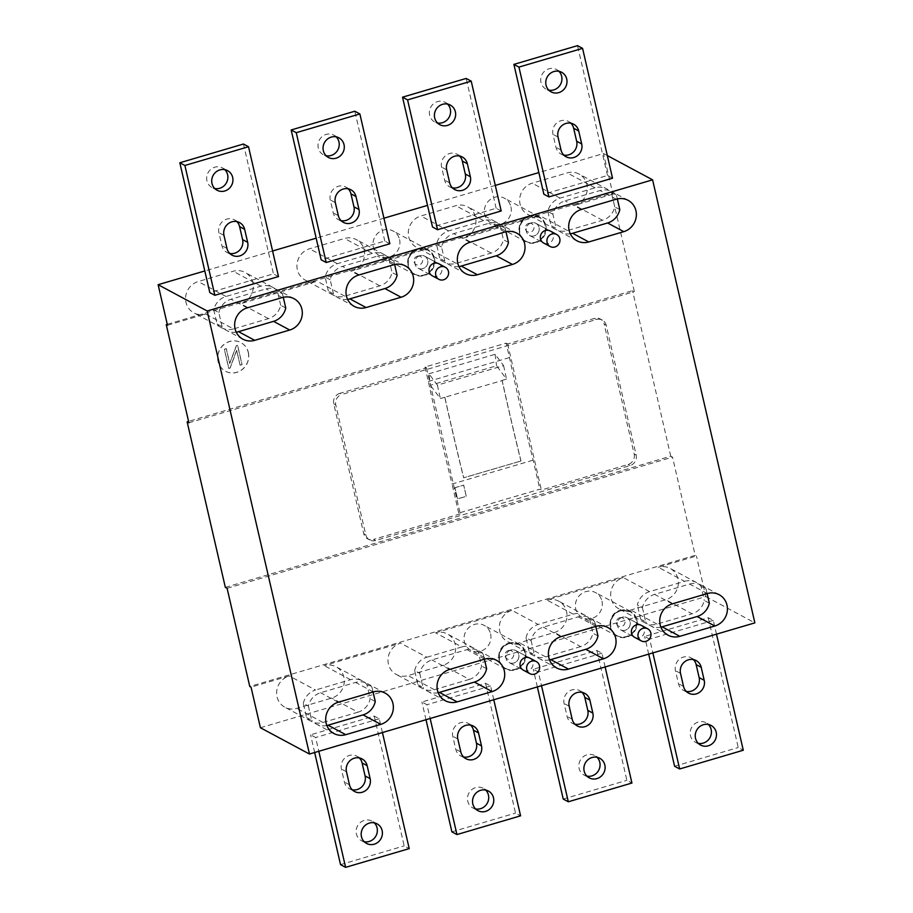<?xml version="1.0" encoding="UTF-8"?>
<svg xmlns="http://www.w3.org/2000/svg" width="913" height="913" viewBox="0 0 913 913"><rect width="100%" height="100%" fill="white"/><g stroke="black" fill="none" stroke-linecap="round" stroke-linejoin="round"><path stroke-width="0.68" stroke-dasharray="4.57 3.42" d="M510.892 650.033A6.848 6.448 118.2 0 0 509.157 662.553A6.848 6.448 118.2 0 0 518.858 657.155A6.848 6.448 118.2 0 0 510.892 650.033M509.397 643.539A13.684 12.896 118.2 0 0 499.445 655.26A13.684 12.896 118.2 0 0 505.928 668.59A13.684 12.896 118.2 0 0 515.389 669.503A13.684 12.896 118.2 0 0 525.329 657.782A13.684 12.896 118.2 0 0 518.858 644.464A13.684 12.896 118.2 0 0 509.397 643.539M419.843 255.686A6.848 6.448 118.2 0 0 418.108 268.205A6.848 6.448 118.2 0 0 427.82 262.807A6.848 6.448 118.2 0 0 419.843 255.686M418.348 249.192A13.684 12.896 118.2 0 0 408.408 260.913A13.684 12.896 118.2 0 0 414.879 274.231A13.684 12.896 118.2 0 0 424.34 275.155A13.684 12.896 118.2 0 0 434.291 263.435A13.684 12.896 118.2 0 0 427.809 250.105A13.684 12.896 118.2 0 0 418.348 249.192M531.195 222.886A6.848 6.448 118.2 0 0 529.46 235.417A6.848 6.448 118.2 0 0 539.172 230.008A6.848 6.448 118.2 0 0 531.195 222.886M529.7 216.404A13.684 12.896 118.2 0 0 519.759 228.124A13.684 12.896 118.2 0 0 526.23 241.443A13.684 12.896 118.2 0 0 535.691 242.367A13.684 12.896 118.2 0 0 545.643 230.635A13.684 12.896 118.2 0 0 539.161 217.317A13.684 12.896 118.2 0 0 529.7 216.404M622.244 617.245A6.848 6.448 118.2 0 0 620.509 629.765A6.848 6.448 118.2 0 0 630.21 624.366A6.848 6.448 118.2 0 0 622.244 617.245M620.749 610.751A13.684 12.896 118.2 0 0 610.797 622.472A13.684 12.896 118.2 0 0 617.279 635.79A13.684 12.896 118.2 0 0 626.74 636.715A13.684 12.896 118.2 0 0 636.681 624.994A13.684 12.896 118.2 0 0 630.21 611.676A13.684 12.896 118.2 0 0 620.749 610.751M634.158 454.023A8.548 8.057 118.2 0 1 628.076 464.477L541.386 490.007L539.868 489.197L458.737 513.083L460.255 513.893L373.554 539.423L375.585 540.519L630.096 465.562A8.548 8.057 118.2 0 0 636.178 455.108L606.209 325.279L604.178 324.195L634.158 454.023L636.178 455.108M606.209 325.279A8.548 8.057 -61.8 0 0 596.383 319.504L341.861 394.462L339.841 393.377L426.531 367.848L425.013 367.026L506.144 343.14L509.477 357.565A855.367 210.195 -106.4 0 0 520.809 408.59A855.367 210.195 -106.4 0 0 533.158 460.152L539.868 489.197M425.013 367.026L428.345 381.463A855.367 210.195 -106.4 0 0 439.689 432.488A855.367 210.195 -106.4 0 0 452.026 484.05L533.158 460.152M520.992 460.997A855.025 210.104 -106.4 0 1 509.306 412.071A855.025 210.104 -106.4 0 1 502.196 380.573L444.802 397.269A855.367 210.195 -106.4 0 0 451.935 428.882A855.367 210.195 -106.4 0 0 463.633 477.807L520.992 460.997L463.633 477.807M502.196 380.573L502.07 380.401A855.367 210.195 -106.4 0 0 509.203 412.014A855.367 210.195 -106.4 0 0 520.889 460.939M375.585 540.519A8.548 8.057 -61.8 0 1 365.759 534.744L335.779 404.916A8.548 8.057 118.2 0 1 341.861 394.462M339.841 393.377A8.548 8.057 118.2 0 0 333.759 403.831L363.728 533.66A8.548 8.057 -61.8 0 0 373.554 539.423M225.34 587.356L670.747 456.192L672.516 457.139L695.181 555.321L249.774 686.485M227.109 588.303L672.516 457.139M469.362 679.386L434.36 689.692A17.107 16.114 -61.8 0 1 422.536 688.539A17.107 16.114 -61.8 0 1 417.937 684.75L414.673 670.599L419.729 673.315A17.107 16.114 -61.8 0 1 431.929 659.939L466.92 649.634A17.107 16.114 -61.8 0 1 478.754 650.786A17.107 16.114 -61.8 0 1 483.354 654.575L478.298 651.871L481.562 666.011A17.107 16.114 -61.8 0 1 469.362 679.386L443.056 665.28L408.065 675.586A17.107 16.114 -61.8 0 1 396.231 674.433A17.107 16.114 -61.8 0 1 388.413 664.048A17.107 16.114 -61.8 0 1 400.567 643.129L324.218 665.611A17.107 16.114 -61.8 0 1 336.052 666.764A17.107 16.114 -61.8 0 1 343.87 677.161A17.107 16.114 -61.8 0 1 331.716 698.068L296.714 708.374A17.107 16.114 -61.8 0 1 284.879 707.233A17.107 16.114 -61.8 0 1 277.061 696.836A17.107 16.114 -61.8 0 1 289.216 675.928L251.041 687.169M414.673 670.599A17.107 16.114 -61.8 0 1 426.873 657.234L400.567 643.129M707.324 593.553L689.623 584.058L654.632 594.363A17.107 16.114 -61.8 0 0 642.432 607.738L637.365 605.022A17.107 16.114 -61.8 0 1 649.577 591.647L684.567 581.341L658.273 567.247L696.448 556.006L695.181 555.321M260.41 727.741L705.817 596.577L696.448 556.006M426.873 657.234L461.864 646.929L435.569 632.823A17.107 16.114 -61.8 0 1 447.404 633.976A17.107 16.114 -61.8 0 1 455.222 644.373A17.107 16.114 -61.8 0 1 443.056 665.28M435.569 632.823L511.919 610.341A17.107 16.114 -61.8 0 0 499.765 631.248A17.107 16.114 -61.8 0 0 507.582 641.645A17.107 16.114 -61.8 0 0 519.417 642.798L554.408 632.492A17.107 16.114 -61.8 0 0 566.574 611.584A17.107 16.114 -61.8 0 0 558.745 601.188A17.107 16.114 -61.8 0 0 546.921 600.035L623.271 577.552A17.107 16.114 -61.8 0 0 611.117 598.46A17.107 16.114 -61.8 0 0 618.934 608.857A17.107 16.114 -61.8 0 0 630.769 610.01L665.76 599.704A17.107 16.114 -61.8 0 0 677.925 578.785A17.107 16.114 -61.8 0 0 670.096 568.4A17.107 16.114 -61.8 0 0 658.273 567.247M490.612 633.942A14.117 13.296 -61.8 0 1 485.568 648.538A14.117 13.296 -61.8 0 1 470.823 650.25A14.117 13.296 -61.8 0 1 464.375 641.679A14.117 13.296 -61.8 0 1 469.419 627.083A14.117 13.296 -61.8 0 1 484.164 625.371A14.117 13.296 -61.8 0 1 490.612 633.942M601.964 601.153A14.117 13.296 -61.8 0 1 596.919 615.75A14.117 13.296 -61.8 0 1 582.174 617.462A14.117 13.296 -61.8 0 1 575.715 608.88A14.117 13.296 -61.8 0 1 580.771 594.295A14.117 13.296 -61.8 0 1 595.516 592.583A14.117 13.296 -61.8 0 1 601.964 601.153M705.817 596.577L754.868 622.871M382.433 732.557L379.26 718.782L374.204 716.077L310.568 734.805L315.624 737.521L318.808 751.285M379.26 718.782L315.624 737.521M493.785 699.757L490.612 685.994L485.556 683.278L421.92 702.017L426.976 704.733L430.16 718.497M490.612 685.994L426.976 704.733M605.136 666.969L601.964 653.206L596.897 650.49L533.272 669.229L538.328 671.945L541.512 685.709M601.964 653.206L538.328 671.945M716.488 634.181L713.315 620.406L708.248 617.702L644.624 636.441L649.679 639.146L652.863 652.921M713.315 620.406L649.679 639.146M167.262 324.286L611.63 193.43L634.307 291.612L632.526 290.665L188.58 421.395M188.9 422.776L634.307 291.612M248.256 352.429A16.251 15.316 -61.8 0 1 242.447 369.24A16.251 15.316 -61.8 0 1 225.465 371.203A16.251 15.316 -61.8 0 1 218.036 361.331A16.251 15.316 -61.8 0 1 223.845 344.532A16.251 15.316 -61.8 0 1 240.827 342.558A16.251 15.316 -61.8 0 1 248.256 352.429M607.328 155.564L603.527 153.532L538.864 172.58M495.291 185.407L427.512 205.368M383.939 218.207L316.16 238.167M272.588 250.995L204.809 270.956M612.543 178.195L607.487 175.479L543.863 194.218M501.191 210.983L496.136 208.267L432.511 227.006M389.84 243.771L384.784 241.055L321.159 259.794M278.488 276.559L273.432 273.854L209.807 292.594M285.746 307.978L280.69 305.262A17.107 16.114 -61.8 0 1 268.479 318.637L233.488 328.942L205.676 314.026L167.49 325.268M611.63 193.43L612.897 194.104L603.527 153.532M612.897 194.104L574.722 205.345A17.107 16.114 -61.8 0 0 586.876 184.437A17.107 16.114 -61.8 0 0 579.059 174.041A17.107 16.114 -61.8 0 0 567.224 172.888L532.233 183.193A17.107 16.114 -61.8 0 0 520.068 204.113A17.107 16.114 -61.8 0 0 527.897 214.509A17.107 16.114 -61.8 0 0 539.72 215.651L463.37 238.145A17.107 16.114 -61.8 0 0 475.536 217.226A17.107 16.114 -61.8 0 0 467.707 206.84A17.107 16.114 -61.8 0 0 455.872 205.687L420.882 215.993A17.107 16.114 -61.8 0 0 408.716 236.901A17.107 16.114 -61.8 0 0 416.545 247.297A17.107 16.114 -61.8 0 0 428.368 248.45L352.019 270.933A17.107 16.114 -61.8 0 0 364.184 250.014A17.107 16.114 -61.8 0 0 356.355 239.628A17.107 16.114 -61.8 0 0 344.521 238.476L309.53 248.781A17.107 16.114 -61.8 0 0 297.364 269.689A17.107 16.114 -61.8 0 0 305.193 280.086A17.107 16.114 -61.8 0 0 317.028 281.238L240.667 303.721A17.107 16.114 -61.8 0 0 252.833 282.813A17.107 16.114 -61.8 0 0 245.004 272.416A17.107 16.114 -61.8 0 0 233.169 271.264L198.178 281.569A17.107 16.114 -61.8 0 0 186.012 302.488A17.107 16.114 -61.8 0 0 193.841 312.874A17.107 16.114 -61.8 0 0 205.676 314.026M399.574 239.594A14.117 13.296 -61.8 0 1 394.53 254.191A14.117 13.296 -61.8 0 1 379.785 255.902A14.117 13.296 -61.8 0 1 373.326 247.32A14.117 13.296 -61.8 0 1 378.37 232.735A14.117 13.296 -61.8 0 1 393.115 231.023A14.117 13.296 -61.8 0 1 399.574 239.594M510.926 206.806A14.117 13.296 -61.8 0 1 505.882 221.403A14.117 13.296 -61.8 0 1 491.137 223.103A14.117 13.296 -61.8 0 1 484.677 214.532A14.117 13.296 -61.8 0 1 489.722 199.936A14.117 13.296 -61.8 0 1 504.467 198.235A14.117 13.296 -61.8 0 1 510.926 206.806M347.602 299.361A17.107 16.114 -61.8 0 1 338.061 297.718A17.107 16.114 -61.8 0 1 333.462 293.929L330.198 279.777A17.107 16.114 -61.8 0 1 342.398 266.402L377.4 256.097A17.107 16.114 -61.8 0 1 389.235 257.249A17.107 16.114 -61.8 0 1 393.834 261.038L394.633 264.508M330.198 279.777L325.142 277.061A17.107 16.114 -61.8 0 1 337.342 263.697L372.344 253.392A17.107 16.114 -61.8 0 1 384.168 254.544A17.107 16.114 -61.8 0 1 388.767 258.333L392.042 272.473A17.107 16.114 -61.8 0 1 379.831 285.849L344.84 296.154A17.107 16.114 -61.8 0 1 333.005 295.002A17.107 16.114 -61.8 0 1 328.406 291.213L325.142 277.061M529.78 658.09L515.628 650.49L529.78 658.09A6.848 6.448 -61.8 0 1 530.464 669.32A6.848 6.448 -61.8 0 1 523.32 670.142L509.157 662.553A6.848 6.448 -61.8 0 1 508.473 651.323A6.848 6.448 -61.8 0 1 518.755 654.644A6.848 6.448 -61.8 0 1 509.157 662.553L523.32 670.142M438.742 263.731L424.579 256.142L438.742 263.731A6.848 6.448 -61.8 0 1 439.427 274.961A6.848 6.448 -61.8 0 1 432.271 275.794L418.108 268.205A6.848 6.448 -61.8 0 1 417.435 256.975A6.848 6.448 -61.8 0 1 427.706 260.296A6.848 6.448 -61.8 0 1 418.108 268.205L432.271 275.794M550.094 230.943L535.931 223.354L550.094 230.943A6.848 6.448 -61.8 0 1 550.779 242.173A6.848 6.448 -61.8 0 1 543.623 243.006L529.46 235.417A6.848 6.448 -61.8 0 1 528.787 224.176A6.848 6.448 -61.8 0 1 539.058 227.508A6.848 6.448 -61.8 0 1 529.46 235.417L543.623 243.006M641.131 625.291L626.98 617.702L641.131 625.291A6.848 6.448 -61.8 0 1 641.816 636.532A6.848 6.448 -61.8 0 1 634.672 637.354L620.509 629.765A6.848 6.448 -61.8 0 1 619.824 618.535A6.848 6.448 -61.8 0 1 630.107 621.856A6.848 6.448 -61.8 0 1 620.509 629.765L634.672 637.354M670.747 456.192L632.526 290.665M506.144 343.14L507.662 343.95L594.352 318.42A8.548 8.057 -61.8 0 1 604.178 324.195M428.345 381.463L509.477 357.565M358.01 712.174L323.008 722.48A17.107 16.114 -61.8 0 1 311.185 721.327A17.107 16.114 -61.8 0 1 306.585 717.538L303.321 703.398L308.377 706.103A17.107 16.114 -61.8 0 1 320.577 692.739L355.579 682.433A17.107 16.114 -61.8 0 1 367.403 683.586A17.107 16.114 -61.8 0 1 372.002 687.363L366.946 684.659L370.21 698.799A17.107 16.114 -61.8 0 1 358.01 712.174L331.716 698.068M303.321 703.398A17.107 16.114 -61.8 0 1 315.521 690.023L289.216 675.928M636.863 619.87A14.117 13.296 -61.8 0 1 631.819 634.467A14.117 13.296 -61.8 0 1 617.074 636.167A14.117 13.296 -61.8 0 1 610.614 627.596A14.117 13.296 -61.8 0 1 615.659 613A14.117 13.296 -61.8 0 1 630.415 611.299A14.117 13.296 -61.8 0 1 636.863 619.87M486.618 668.727L481.562 666.011M525.511 652.658A14.117 13.296 -61.8 0 1 520.467 667.255A14.117 13.296 -61.8 0 1 505.722 668.967A14.117 13.296 -61.8 0 1 499.263 660.384A14.117 13.296 -61.8 0 1 504.307 645.799A14.117 13.296 -61.8 0 1 519.063 644.087A14.117 13.296 -61.8 0 1 525.511 652.658M709.321 603.139L704.265 600.434A17.107 16.114 -61.8 0 1 692.065 613.798L665.76 599.704M595.767 626.398L594.705 621.787L589.65 619.071A17.107 16.114 -61.8 0 0 585.05 615.282A17.107 16.114 -61.8 0 0 573.216 614.141L538.225 624.446L511.919 610.341M366.946 684.659A17.107 16.114 -61.8 0 0 362.347 680.87A17.107 16.114 -61.8 0 0 350.512 679.717L315.521 690.023M375.266 701.515L370.21 698.799M434.474 258.311A14.117 13.296 -61.8 0 1 429.418 272.896A14.117 13.296 -61.8 0 1 414.673 274.608A14.117 13.296 -61.8 0 1 408.225 266.037A14.117 13.296 -61.8 0 1 413.269 251.44A14.117 13.296 -61.8 0 1 428.014 249.728A14.117 13.296 -61.8 0 1 434.474 258.311M545.826 225.511A14.117 13.296 -61.8 0 1 540.77 240.108A14.117 13.296 -61.8 0 1 526.025 241.819A14.117 13.296 -61.8 0 1 519.577 233.249A14.117 13.296 -61.8 0 1 524.621 218.652A14.117 13.296 -61.8 0 1 539.366 216.94A14.117 13.296 -61.8 0 1 545.826 225.511M597.969 635.939L592.914 633.223A17.107 16.114 -61.8 0 1 580.714 646.598L554.408 632.492M580.714 646.598L545.712 656.904A17.107 16.114 -61.8 0 1 533.888 655.751A17.107 16.114 -61.8 0 1 529.289 651.962L526.025 637.81L531.081 640.527A17.107 16.114 -61.8 0 1 543.281 627.151L578.271 616.846A17.107 16.114 -61.8 0 1 590.106 617.998A17.107 16.114 -61.8 0 1 594.705 621.787M526.025 637.81A17.107 16.114 -61.8 0 1 538.225 624.446M458.737 513.083L452.026 484.05M454.914 487.69L463.667 485.123L466.246 496.318L457.493 498.886L454.914 487.69L457.55 498.92L466.292 496.341L463.713 485.145L454.959 487.725M426.531 367.848L460.255 513.893M507.662 343.95L541.386 490.007M444.928 397.44A855.025 210.104 -106.4 0 0 452.038 428.927A855.025 210.104 -106.4 0 0 463.724 477.864M428.939 373.794L495.108 354.301L503.599 365.634L437.418 385.126L428.939 373.794L430.388 385.275L496.558 365.782L506.521 379.089L502.07 380.401M444.802 397.269L440.351 398.582L430.388 385.275M437.418 385.126A855.367 210.195 -106.4 0 0 440.351 398.582M503.599 365.634A855.367 210.195 -106.4 0 0 506.521 379.089M495.108 354.301L496.558 365.782M240.176 365.189L242.082 364.629L237.631 345.354L236.444 345.707L229.745 363.511L226.321 348.686L224.404 349.245L228.855 368.521L230.065 368.167L236.752 350.375L240.073 365.132L241.979 364.572L237.528 345.297L236.341 345.65L229.642 363.465L226.219 348.629L224.313 349.2L228.752 368.464L229.962 368.11L236.65 350.318L240.073 365.132M248.359 352.486A16.251 15.316 -61.8 0 1 242.55 369.297A16.251 15.316 -61.8 0 1 225.568 371.26A16.251 15.316 -61.8 0 1 218.139 361.388A16.251 15.316 -61.8 0 1 223.947 344.578A16.251 15.316 -61.8 0 1 240.929 342.615A16.251 15.316 -61.8 0 1 248.359 352.486M508.45 242.402L503.394 239.685A17.107 16.114 -61.8 0 1 491.183 253.061L456.192 263.366A17.107 16.114 -61.8 0 1 444.357 262.214A17.107 16.114 -61.8 0 1 439.758 258.425L436.494 244.273A17.107 16.114 -61.8 0 1 448.694 230.909L483.696 220.604A17.107 16.114 -61.8 0 1 495.519 221.745A17.107 16.114 -61.8 0 1 500.119 225.534L503.394 239.685M619.801 209.602L614.746 206.897A17.107 16.114 -61.8 0 1 602.534 220.261L567.544 230.567A17.107 16.114 -61.8 0 1 555.709 229.414A17.107 16.114 -61.8 0 1 551.11 225.637L556.165 228.341L552.901 214.201A17.107 16.114 -61.8 0 1 565.101 200.826L600.103 190.52A17.107 16.114 -61.8 0 1 611.927 191.673A17.107 16.114 -61.8 0 1 616.537 195.462L611.47 192.746A17.107 16.114 -61.8 0 0 606.871 188.957L579.059 174.041M236.25 332.161A17.107 16.114 -61.8 0 1 226.709 330.506A17.107 16.114 -61.8 0 1 222.11 326.717L218.846 312.566L213.79 309.861A17.107 16.114 -61.8 0 1 225.99 296.485L260.992 286.18A17.107 16.114 -61.8 0 1 272.816 287.333A17.107 16.114 -61.8 0 1 277.415 291.121L280.69 305.262M552.901 214.201L547.846 211.485A17.107 16.114 -61.8 0 1 560.046 198.11L595.048 187.804A17.107 16.114 -61.8 0 1 606.871 188.957M458.954 266.573A17.107 16.114 -61.8 0 1 449.413 264.918A17.107 16.114 -61.8 0 1 444.814 261.129L441.55 246.989A17.107 16.114 -61.8 0 1 453.75 233.614L488.752 223.308A17.107 16.114 -61.8 0 1 500.586 224.461A17.107 16.114 -61.8 0 1 505.186 228.25L505.985 231.719M441.55 246.989L436.494 244.273M397.098 275.19L392.042 272.473M218.846 312.566A17.107 16.114 -61.8 0 1 231.046 299.202L266.048 288.896A17.107 16.114 -61.8 0 1 277.883 290.049A17.107 16.114 -61.8 0 1 282.482 293.826L277.415 291.121M308.377 706.103L311.641 720.254L306.585 717.538M373.063 691.986L372.002 687.363M326.854 725.504A17.107 16.114 -61.8 0 1 316.24 724.043A17.107 16.114 -61.8 0 1 311.641 720.254M374.204 716.077L404.174 845.906L409.229 848.611M340.538 864.634L404.174 845.906M314.654 752.517L310.568 734.805M364.207 841.706A11.116 10.477 -61.8 0 1 361.48 840.725A11.116 10.477 -61.8 0 1 356.401 833.968A11.116 10.477 -61.8 0 1 360.373 822.476A11.116 10.477 -61.8 0 1 371.99 821.129A11.116 10.477 -61.8 0 1 374.319 822.853M352.224 789.779A11.116 10.477 -61.8 0 1 349.496 788.798A11.116 10.477 -61.8 0 1 344.406 782.042L341.416 769.054A11.116 10.477 -61.8 0 1 345.388 757.562A11.116 10.477 -61.8 0 1 357.006 756.215A11.116 10.477 -61.8 0 1 359.334 757.938M461.864 646.929A17.107 16.114 -61.8 0 1 473.699 648.082A17.107 16.114 -61.8 0 1 478.298 651.871M419.729 673.315L422.993 687.466L417.937 684.75M484.415 659.186L483.354 654.575M438.206 692.705A17.107 16.114 -61.8 0 1 427.592 691.255A17.107 16.114 -61.8 0 1 422.993 687.466M485.556 683.278L515.525 813.106L520.581 815.823M451.889 831.846L515.525 813.106M426.006 719.718L421.92 702.017M475.559 808.918A11.116 10.477 -61.8 0 1 472.831 807.937A11.116 10.477 -61.8 0 1 467.753 801.18A11.116 10.477 -61.8 0 1 471.724 789.688A11.116 10.477 -61.8 0 1 483.342 788.341A11.116 10.477 -61.8 0 1 485.67 790.065M463.576 756.991A11.116 10.477 -61.8 0 1 460.848 756.01A11.116 10.477 -61.8 0 1 455.758 749.253L452.768 736.266A11.116 10.477 -61.8 0 1 456.74 724.774A11.116 10.477 -61.8 0 1 468.358 723.427A11.116 10.477 -61.8 0 1 470.686 725.15M589.65 619.071L592.914 633.223M531.081 640.527L534.345 654.667L529.289 651.962M549.558 659.916A17.107 16.114 -61.8 0 1 538.944 658.456A17.107 16.114 -61.8 0 1 534.345 654.667M596.897 650.49L626.877 780.318L631.933 783.034M563.241 799.058L626.877 780.318M537.358 686.93L533.272 669.229M586.911 776.13A11.116 10.477 -61.8 0 1 584.183 775.148A11.116 10.477 -61.8 0 1 579.104 768.392A11.116 10.477 -61.8 0 1 583.076 756.888A11.116 10.477 -61.8 0 1 594.694 755.542A11.116 10.477 -61.8 0 1 597.022 757.276M574.928 724.192A11.116 10.477 -61.8 0 1 572.2 723.21A11.116 10.477 -61.8 0 1 567.11 716.454L564.108 703.478A11.116 10.477 -61.8 0 1 568.091 691.974A11.116 10.477 -61.8 0 1 579.709 690.627A11.116 10.477 -61.8 0 1 582.038 692.362M642.432 607.738L645.696 621.879L640.641 619.174A17.107 16.114 -61.8 0 0 645.24 622.951A17.107 16.114 -61.8 0 0 657.063 624.104L692.065 613.798M708.248 617.702L738.229 747.53L743.285 750.235M674.593 766.269L738.229 747.53M648.709 654.142L644.624 636.441M698.262 743.33A11.116 10.477 -61.8 0 1 695.535 742.349A11.116 10.477 -61.8 0 1 690.456 735.604A11.116 10.477 -61.8 0 1 694.428 724.1A11.116 10.477 -61.8 0 1 706.046 722.754A11.116 10.477 -61.8 0 1 708.374 724.488M686.279 691.403A11.116 10.477 -61.8 0 1 683.552 690.422A11.116 10.477 -61.8 0 1 678.462 683.666L675.46 670.69A11.116 10.477 -61.8 0 1 679.443 659.186A11.116 10.477 -61.8 0 1 691.061 657.839A11.116 10.477 -61.8 0 1 693.389 659.574M684.567 581.341A17.107 16.114 -61.8 0 1 696.402 582.494A17.107 16.114 -61.8 0 1 701.001 586.283L704.265 600.434M640.641 619.174L637.365 605.022M707.119 593.61L706.057 588.999L701.001 586.283M689.623 584.058A17.107 16.114 -61.8 0 1 701.458 585.21A17.107 16.114 -61.8 0 1 706.057 588.999M660.909 627.128A17.107 16.114 -61.8 0 1 650.296 625.667A17.107 16.114 -61.8 0 1 645.696 621.879M547.846 211.485L551.11 225.637M558.904 71.294A11.116 10.477 118.2 0 0 556.576 69.559A11.116 10.477 118.2 0 0 544.958 70.906A11.116 10.477 118.2 0 0 540.975 82.41A11.116 10.477 118.2 0 0 546.065 89.166A11.116 10.477 118.2 0 0 548.793 90.147M607.487 175.479L577.518 45.65M570.887 123.221A11.116 10.477 118.2 0 0 568.559 121.497A11.116 10.477 118.2 0 0 556.941 122.844A11.116 10.477 118.2 0 0 552.97 134.337L555.971 147.324A11.116 10.477 118.2 0 0 561.05 154.08A11.116 10.477 118.2 0 0 563.778 155.062M614.746 206.897L611.47 192.746M616.537 195.462L617.336 198.931M570.305 233.785A17.107 16.114 -61.8 0 1 560.765 232.13A17.107 16.114 -61.8 0 1 556.165 228.341M505.186 228.25L500.119 225.534M444.814 261.129L439.758 258.425M496.136 208.267L466.166 78.438M447.553 104.082A11.116 10.477 118.2 0 0 445.224 102.347A11.116 10.477 118.2 0 0 433.607 103.694A11.116 10.477 118.2 0 0 429.624 115.198A11.116 10.477 118.2 0 0 434.714 121.954A11.116 10.477 118.2 0 0 437.441 122.935M459.536 156.009A11.116 10.477 118.2 0 0 457.208 154.286A11.116 10.477 118.2 0 0 445.59 155.632A11.116 10.477 118.2 0 0 441.618 167.125L444.62 180.112A11.116 10.477 118.2 0 0 449.698 186.868A11.116 10.477 118.2 0 0 452.426 187.85M393.834 261.038L388.767 258.333M333.462 293.929L328.406 291.213M384.784 241.055L354.815 111.226M336.201 136.87A11.116 10.477 118.2 0 0 333.873 135.147A11.116 10.477 118.2 0 0 322.255 136.494A11.116 10.477 118.2 0 0 318.272 147.986A11.116 10.477 118.2 0 0 323.362 154.742A11.116 10.477 118.2 0 0 326.089 155.724M348.184 188.808A11.116 10.477 118.2 0 0 345.856 187.074A11.116 10.477 118.2 0 0 334.238 188.42A11.116 10.477 118.2 0 0 330.266 199.924L333.268 212.9A11.116 10.477 118.2 0 0 338.346 219.656A11.116 10.477 118.2 0 0 341.074 220.638M282.482 293.826L283.281 297.296M222.11 326.717L217.054 324.001L213.79 309.861M243.463 144.026L273.432 273.854M224.849 169.67A11.116 10.477 118.2 0 0 222.521 167.935A11.116 10.477 118.2 0 0 210.903 169.282A11.116 10.477 118.2 0 0 206.931 180.774A11.116 10.477 118.2 0 0 212.01 187.53A11.116 10.477 118.2 0 0 214.738 188.512M236.832 221.597A11.116 10.477 118.2 0 0 234.504 219.862A11.116 10.477 118.2 0 0 222.886 221.208A11.116 10.477 118.2 0 0 218.915 232.712L221.916 245.688A11.116 10.477 118.2 0 0 226.995 252.445A11.116 10.477 118.2 0 0 229.722 253.426M233.488 328.942A17.107 16.114 -61.8 0 1 221.654 327.79A17.107 16.114 -61.8 0 1 217.054 324.001M508.358 650.558A4.565 4.303 -61.8 0 1 513.597 653.64A4.565 4.303 -61.8 0 1 510.356 659.232A4.565 4.303 -61.8 0 1 505.106 656.15A4.565 4.303 -61.8 0 1 508.358 650.558M509.055 643.357A13.684 12.896 -61.8 0 1 518.516 644.281A13.684 12.896 -61.8 0 1 524.986 657.6A13.684 12.896 -61.8 0 1 515.046 669.32A13.684 12.896 -61.8 0 1 505.585 668.407A13.684 12.896 -61.8 0 1 499.114 655.078A13.684 12.896 -61.8 0 1 509.055 643.357M417.309 256.211A4.565 4.303 -61.8 0 1 422.559 259.292A4.565 4.303 -61.8 0 1 419.307 264.873A4.565 4.303 -61.8 0 1 414.068 261.791A4.565 4.303 -61.8 0 1 417.309 256.211M418.006 249.009A13.684 12.896 -61.8 0 1 427.478 249.934A13.684 12.896 -61.8 0 1 433.949 263.252A13.684 12.896 -61.8 0 1 424.009 274.973A13.684 12.896 -61.8 0 1 414.536 274.048A13.684 12.896 -61.8 0 1 408.065 260.73A13.684 12.896 -61.8 0 1 418.006 249.009M528.661 223.423A4.565 4.303 -61.8 0 1 533.911 226.504A4.565 4.303 -61.8 0 1 530.658 232.085A4.565 4.303 -61.8 0 1 525.42 229.003A4.565 4.303 -61.8 0 1 528.661 223.423M529.357 216.221A13.684 12.896 -61.8 0 1 538.83 217.134A13.684 12.896 -61.8 0 1 545.301 230.464A13.684 12.896 -61.8 0 1 535.36 242.185A13.684 12.896 -61.8 0 1 525.888 241.26A13.684 12.896 -61.8 0 1 519.417 227.942A13.684 12.896 -61.8 0 1 529.357 216.221M619.71 617.77A4.565 4.303 -61.8 0 1 624.949 620.851A4.565 4.303 -61.8 0 1 621.707 626.432A4.565 4.303 -61.8 0 1 616.458 623.351A4.565 4.303 -61.8 0 1 619.71 617.77M620.406 610.569A13.684 12.896 -61.8 0 1 629.867 611.493A13.684 12.896 -61.8 0 1 636.338 624.812A13.684 12.896 -61.8 0 1 626.398 636.532A13.684 12.896 -61.8 0 1 616.937 635.608A13.684 12.896 -61.8 0 1 610.466 622.289A13.684 12.896 -61.8 0 1 620.406 610.569M628.076 464.477L630.096 465.562M365.759 534.744L363.728 533.66M333.759 403.831L335.779 404.916M449.63 669.434L431.929 659.939M358.592 275.087L342.398 266.402M337.342 263.697L309.53 248.781M596.383 319.504L594.352 318.42M338.278 702.223L320.577 692.739M672.333 603.858L654.632 594.363M649.577 591.647L623.271 577.552M573.216 614.141L546.921 600.035M350.512 679.717L324.218 665.611M560.981 636.646L543.281 627.151M491.183 253.061L463.37 238.145M268.479 318.637L240.667 303.721M344.84 296.154L317.028 281.238M379.831 285.849L352.019 270.933M456.192 263.366L428.368 248.45M567.544 230.567L539.72 215.651M602.534 220.261L574.722 205.345M260.992 286.18L233.169 271.264M225.99 296.485L198.178 281.569M581.284 209.499L565.101 200.826M560.046 198.11L532.233 183.193M469.944 242.299L453.75 233.614M504.935 231.993L488.752 223.308M448.694 230.909L420.882 215.993M393.583 264.781L377.4 256.097M247.24 307.875L231.046 299.202M323.008 722.48L296.714 708.374M373.28 691.917L355.579 682.433M346.472 771.77L341.416 769.054M349.462 784.758L344.406 782.042M434.36 689.692L408.065 675.586M484.632 659.129L466.92 649.634M457.824 738.982L452.768 736.266M460.814 751.958L455.758 749.253M545.712 656.904L519.417 642.798M595.972 626.341L578.271 616.846M569.176 706.183L564.108 703.478M572.166 719.17L567.11 716.454M657.063 624.104L630.769 610.01M680.527 673.395L675.46 670.69M683.517 686.382L678.462 683.666M558.026 137.053L552.97 134.337M561.027 150.029L555.971 147.324M483.696 220.604L455.872 205.687M446.674 169.841L441.618 167.125M449.675 182.828L444.62 180.112M372.344 253.392L344.521 238.476M335.322 202.629L330.266 199.924M338.324 215.616L333.268 212.9M282.231 297.57L266.048 288.896M223.97 235.417L218.915 232.712M226.972 248.404L221.916 245.688M595.048 187.804L567.224 172.888M616.286 199.194L600.103 190.52M518.858 644.464L508.473 643.266C497.14 645.948 494.994 663.363 505.585 668.407L505.928 668.59M427.809 250.105L417.435 248.907C406.091 251.6 403.957 269.015 414.536 274.048L414.879 274.231M539.161 217.317L528.787 216.119C517.443 218.812 515.297 236.227 525.888 241.26L526.23 241.443M630.21 611.676L619.824 610.466C608.492 613.159 606.346 630.575 616.937 635.608L617.279 635.79M602.295 320.086L600.275 319.002M617.074 636.167L582.174 617.462M505.722 668.967L470.823 650.25M414.673 274.608L379.785 255.902M526.025 241.819L491.137 223.103M369.662 539.937L367.642 538.853M366.535 843.441L361.48 840.725M362.062 758.92L357.006 756.215M354.552 791.503L349.496 788.798M477.887 810.653L472.831 807.937M473.413 726.132L468.358 723.427M465.904 758.714L460.848 756.01M589.239 777.853L584.183 775.148M584.765 693.344L579.709 690.627M577.256 725.926L572.2 723.21M700.591 745.065L695.535 742.349M696.117 660.556L691.061 657.839M688.607 693.138L683.552 690.422M561.632 72.275L556.576 69.559M566.106 156.785L561.05 154.08M573.626 124.202L568.559 121.497M450.28 105.063L445.224 102.347M454.754 189.573L449.698 186.868M462.275 156.99L457.208 154.286M338.928 137.852L333.873 135.147M343.402 222.373L338.346 219.656M350.923 189.79L345.856 187.074M227.577 170.651L222.521 167.935M232.05 255.161L226.995 252.445M239.571 222.578L234.504 219.862M496.455 660.282L478.754 650.786M473.699 648.082L447.404 633.976M294.066 298.722L277.883 290.049M272.816 287.333L245.004 272.416M607.807 627.493L590.106 617.998M585.05 615.282L558.745 601.188M551.121 91.871L546.065 89.166M333.941 733.527L316.24 724.043M311.185 721.327L284.879 707.233M354.255 306.391L338.061 297.718M333.005 295.002L305.193 280.086M377.046 823.834L371.99 821.129M465.596 273.603L449.413 264.918M444.357 262.214L416.545 247.297M328.418 157.458L323.362 154.742M576.948 240.804L560.765 232.13M555.709 229.414L527.897 214.509M439.769 124.659L434.714 121.954M628.121 200.346L611.927 191.673M242.904 339.18L226.709 330.506M221.654 327.79L193.841 312.874M405.418 265.934L389.235 257.249M384.168 254.544L356.355 239.628M539.366 216.94L504.467 198.235M667.996 635.163L650.296 625.667M645.24 622.951L618.934 608.857M630.415 611.299L595.516 592.583M556.645 667.951L538.944 658.456M533.888 655.751L507.582 641.645M519.063 644.087L484.164 625.371M719.159 594.694L701.458 585.21M696.402 582.494L670.096 568.4M217.066 190.246L212.01 187.53M385.103 693.07L367.403 683.586M362.347 680.87L336.052 666.764M516.769 233.135L500.586 224.461M495.519 221.745L467.707 206.84M711.101 725.47L706.046 722.754M599.75 758.258L594.694 755.542M488.398 791.046L483.342 788.341M445.293 700.739L427.592 691.255M422.536 688.539L396.231 674.433M428.014 249.728L393.115 231.023"/><path stroke-width="1.37" d="M531.628 661.149A6.848 6.448 118.2 0 0 529.894 673.668A6.848 6.448 118.2 0 0 539.594 668.27A6.848 6.448 118.2 0 0 531.628 661.149M440.58 266.801A6.848 6.448 118.2 0 0 438.845 279.321A6.848 6.448 118.2 0 0 448.557 273.923A6.848 6.448 118.2 0 0 440.58 266.801M551.931 234.013A6.848 6.448 118.2 0 0 550.197 246.533A6.848 6.448 118.2 0 0 559.909 241.123A6.848 6.448 118.2 0 0 551.931 234.013M642.98 628.361A6.848 6.448 118.2 0 0 641.246 640.88A6.848 6.448 118.2 0 0 650.946 635.482A6.848 6.448 118.2 0 0 642.98 628.361M204.809 270.956L158.132 284.696L207.183 311.002L652.59 179.838L754.868 622.871L309.473 754.035L260.41 727.741L251.041 687.169L249.774 686.485L227.109 588.303L225.34 587.356L187.131 421.829L188.58 421.395M492.118 691.586L457.128 701.892A17.107 16.114 -61.8 0 1 445.293 700.739A17.107 16.114 -61.8 0 1 437.464 690.354A17.107 16.114 -61.8 0 1 449.63 669.434L484.632 659.129A17.107 16.114 -61.8 0 1 496.455 660.282A17.107 16.114 -61.8 0 1 504.284 670.678A17.107 16.114 -61.8 0 1 492.118 691.586L474.418 682.091L439.427 692.396A17.107 16.114 -61.8 0 1 438.206 692.705M187.131 421.829L188.9 422.776L166.234 324.594L167.262 324.286M652.59 179.838L607.328 155.564M538.864 172.58L495.291 185.407M427.512 205.368L383.939 218.207M316.16 238.167L272.588 250.995M518.938 67.094L513.882 64.389L543.863 194.218L548.918 196.923L518.938 67.094L582.574 48.366L612.543 178.195L548.918 196.923M402.53 97.177L466.166 78.438L471.222 81.154L501.191 210.983L437.567 229.722L407.586 99.894L402.53 97.177L432.511 227.006L437.567 229.722M291.179 129.966L354.815 111.226L359.87 113.942L389.84 243.771L326.215 262.51L296.246 132.682L291.179 129.966L321.159 259.794L326.215 262.51M278.488 276.559L214.863 295.298L184.894 165.47L248.519 146.731L278.488 276.559M248.519 146.731L243.463 144.026L179.827 162.765L209.807 292.594L214.863 295.298M166.234 324.594L167.49 325.268L158.132 284.696M346.426 295.995A17.107 16.114 -61.8 0 1 358.592 275.087L393.583 264.781A17.107 16.114 -61.8 0 1 405.418 265.934A17.107 16.114 -61.8 0 1 413.235 276.319A17.107 16.114 -61.8 0 1 401.081 297.239L366.079 307.544A17.107 16.114 -61.8 0 1 354.255 306.391A17.107 16.114 -61.8 0 1 346.426 295.995M207.183 311.002L309.473 754.035M529.894 673.668L523.32 670.142A6.848 6.448 -61.8 0 1 522.635 658.912A6.848 6.448 -61.8 0 1 529.78 658.09L536.353 661.605M438.845 279.321L432.271 275.794A6.848 6.448 -61.8 0 1 431.587 264.565A6.848 6.448 -61.8 0 1 438.742 263.731L445.316 267.258M550.197 246.533L543.623 243.006A6.848 6.448 -61.8 0 1 542.938 231.776A6.848 6.448 -61.8 0 1 550.094 230.943L556.668 234.47M380.767 724.374L345.776 734.68A17.107 16.114 -61.8 0 1 333.941 733.527A17.107 16.114 -61.8 0 1 326.124 723.142A17.107 16.114 -61.8 0 1 338.278 702.223L373.28 691.917A17.107 16.114 -61.8 0 1 385.103 693.07A17.107 16.114 -61.8 0 1 392.932 703.466A17.107 16.114 -61.8 0 1 380.767 724.374L363.066 714.89L328.075 725.196A17.107 16.114 -61.8 0 1 326.854 725.504M714.822 626.01A17.107 16.114 -61.8 0 0 726.988 605.091A17.107 16.114 -61.8 0 0 719.159 594.694A17.107 16.114 -61.8 0 0 707.324 593.553L672.333 603.858A17.107 16.114 -61.8 0 0 660.167 624.766A17.107 16.114 -61.8 0 0 667.996 635.163A17.107 16.114 -61.8 0 0 679.831 636.315L714.822 626.01L697.121 616.515A17.107 16.114 -61.8 0 0 709.321 603.139L707.119 593.61M603.47 658.798L568.479 669.103A17.107 16.114 -61.8 0 1 556.645 667.951A17.107 16.114 -61.8 0 1 548.816 657.554A17.107 16.114 -61.8 0 1 560.981 636.646L595.972 626.341A17.107 16.114 -61.8 0 1 607.807 627.493A17.107 16.114 -61.8 0 1 615.636 637.879A17.107 16.114 -61.8 0 1 603.47 658.798L585.769 649.303A17.107 16.114 -61.8 0 0 597.969 635.939L595.767 626.398M641.246 640.88L634.672 637.354A6.848 6.448 -61.8 0 1 633.987 626.124A6.848 6.448 -61.8 0 1 641.131 625.291L647.705 628.817M301.883 309.119A17.107 16.114 -61.8 0 1 289.729 330.027L254.727 340.332A17.107 16.114 -61.8 0 1 242.904 339.18A17.107 16.114 -61.8 0 1 235.075 328.794A17.107 16.114 -61.8 0 1 247.24 307.875L282.231 297.57A17.107 16.114 -61.8 0 1 294.066 298.722A17.107 16.114 -61.8 0 1 301.883 309.119M524.587 243.531A17.107 16.114 -61.8 0 1 512.433 264.45L477.431 274.756A17.107 16.114 -61.8 0 1 465.596 273.603A17.107 16.114 -61.8 0 1 457.778 263.206A17.107 16.114 -61.8 0 1 469.944 242.299L504.935 231.993A17.107 16.114 -61.8 0 1 516.769 233.135A17.107 16.114 -61.8 0 1 524.587 243.531M635.939 210.743A17.107 16.114 -61.8 0 1 623.784 231.651L588.782 241.956A17.107 16.114 -61.8 0 1 576.948 240.804A17.107 16.114 -61.8 0 1 569.13 230.418A17.107 16.114 -61.8 0 1 581.284 209.499L616.286 199.194A17.107 16.114 -61.8 0 1 628.121 200.346A17.107 16.114 -61.8 0 1 635.939 210.743M484.415 659.186L486.618 668.727A17.107 16.114 -61.8 0 1 474.418 682.091M679.831 636.315L662.13 626.82L697.121 616.515M373.063 691.986L375.266 701.515A17.107 16.114 -61.8 0 1 363.066 714.89M568.479 669.103L550.779 659.608L585.769 649.303M505.985 231.719L508.45 242.402A17.107 16.114 -61.8 0 1 496.238 255.766L461.248 266.071A17.107 16.114 -61.8 0 1 458.954 266.573M394.633 264.508L397.098 275.19A17.107 16.114 -61.8 0 1 384.898 288.554L349.896 298.859A17.107 16.114 -61.8 0 1 347.602 299.361M283.281 297.296L285.746 307.978A17.107 16.114 -61.8 0 1 273.546 321.353L238.544 331.659A17.107 16.114 -61.8 0 1 236.25 332.161M617.336 198.931L619.801 209.602A17.107 16.114 -61.8 0 1 607.59 222.977L572.599 233.283A17.107 16.114 -61.8 0 1 570.305 233.785M318.808 751.285L345.605 867.35L409.229 848.611L382.433 732.557M345.605 867.35L340.538 864.634L314.654 752.517M374.319 822.853A11.116 10.477 -61.8 0 1 377.08 827.886A11.116 10.477 -61.8 0 1 364.207 841.706M359.334 757.938A11.116 10.477 -61.8 0 1 362.096 762.971L365.086 775.947A11.116 10.477 -61.8 0 1 352.224 789.779M382.136 830.59A11.116 10.477 -61.8 0 1 378.153 842.094A11.116 10.477 -61.8 0 1 366.535 843.441A11.116 10.477 -61.8 0 1 361.457 836.685A11.116 10.477 -61.8 0 1 365.428 825.181A11.116 10.477 -61.8 0 1 377.046 823.834A11.116 10.477 -61.8 0 1 382.136 830.59M346.472 771.77A11.116 10.477 -61.8 0 1 350.444 760.267A11.116 10.477 -61.8 0 1 362.062 758.92A11.116 10.477 -61.8 0 1 367.152 765.676L370.142 778.663A11.116 10.477 -61.8 0 1 366.17 790.156A11.116 10.477 -61.8 0 1 354.552 791.503A11.116 10.477 -61.8 0 1 349.462 784.758L346.472 771.77M430.16 718.497L456.957 834.562L520.581 815.823L493.785 699.757M456.957 834.562L451.889 831.846L426.006 719.718M485.67 790.065A11.116 10.477 -61.8 0 1 488.432 795.086A11.116 10.477 -61.8 0 1 475.559 808.918M470.686 725.15A11.116 10.477 -61.8 0 1 473.448 730.172L476.438 743.159A11.116 10.477 -61.8 0 1 463.576 756.991M493.488 797.802A11.116 10.477 -61.8 0 1 489.505 809.306A11.116 10.477 -61.8 0 1 477.887 810.653A11.116 10.477 -61.8 0 1 472.808 803.897A11.116 10.477 -61.8 0 1 476.78 792.393A11.116 10.477 -61.8 0 1 488.398 791.046A11.116 10.477 -61.8 0 1 493.488 797.802M457.824 738.982A11.116 10.477 -61.8 0 1 461.795 727.478A11.116 10.477 -61.8 0 1 473.413 726.132A11.116 10.477 -61.8 0 1 478.503 732.888L481.493 745.875A11.116 10.477 -61.8 0 1 477.522 757.368A11.116 10.477 -61.8 0 1 465.904 758.714A11.116 10.477 -61.8 0 1 460.814 751.958L457.824 738.982M550.779 659.608A17.107 16.114 -61.8 0 1 549.558 659.916M541.512 685.709L568.308 801.774L631.933 783.034L605.136 666.969M568.308 801.774L563.241 799.058L537.358 686.93M597.022 757.276A11.116 10.477 -61.8 0 1 599.784 762.298A11.116 10.477 -61.8 0 1 586.911 776.13M582.038 692.362A11.116 10.477 -61.8 0 1 584.799 697.384L587.789 710.371A11.116 10.477 -61.8 0 1 574.928 724.192M604.84 765.014A11.116 10.477 -61.8 0 1 600.857 776.507A11.116 10.477 -61.8 0 1 589.239 777.853A11.116 10.477 -61.8 0 1 584.16 771.097A11.116 10.477 -61.8 0 1 588.132 759.605A11.116 10.477 -61.8 0 1 599.75 758.258A11.116 10.477 -61.8 0 1 604.84 765.014M569.176 706.183A11.116 10.477 -61.8 0 1 573.147 694.69A11.116 10.477 -61.8 0 1 584.765 693.344A11.116 10.477 -61.8 0 1 589.855 700.1L592.845 713.076A11.116 10.477 -61.8 0 1 588.874 724.58A11.116 10.477 -61.8 0 1 577.256 725.926A11.116 10.477 -61.8 0 1 572.166 719.17L569.176 706.183M652.863 652.921L679.66 768.974L743.285 750.235L716.488 634.181M679.66 768.974L674.593 766.269L648.709 654.142M708.374 724.488A11.116 10.477 -61.8 0 1 711.136 729.51A11.116 10.477 -61.8 0 1 698.262 743.33M693.389 659.574A11.116 10.477 -61.8 0 1 696.14 664.596L699.141 677.583A11.116 10.477 -61.8 0 1 686.279 691.403M716.191 732.226A11.116 10.477 -61.8 0 1 712.208 743.718A11.116 10.477 -61.8 0 1 700.591 745.065A11.116 10.477 -61.8 0 1 695.512 738.309A11.116 10.477 -61.8 0 1 699.484 726.816A11.116 10.477 -61.8 0 1 711.101 725.47A11.116 10.477 -61.8 0 1 716.191 732.226M680.527 673.395A11.116 10.477 -61.8 0 1 684.499 661.902A11.116 10.477 -61.8 0 1 696.117 660.556A11.116 10.477 -61.8 0 1 701.207 667.312L704.197 680.288A11.116 10.477 -61.8 0 1 700.225 691.792A11.116 10.477 -61.8 0 1 688.607 693.138A11.116 10.477 -61.8 0 1 683.517 686.382L680.527 673.395M662.13 626.82A17.107 16.114 -61.8 0 1 660.909 627.128M566.722 79.032A11.116 10.477 118.2 0 0 561.632 72.275A11.116 10.477 118.2 0 0 550.014 73.622A11.116 10.477 118.2 0 0 546.042 85.114A11.116 10.477 118.2 0 0 551.121 91.871A11.116 10.477 118.2 0 0 562.739 90.524A11.116 10.477 118.2 0 0 566.722 79.032M558.026 137.053L561.027 150.029A11.116 10.477 118.2 0 0 566.106 156.785A11.116 10.477 118.2 0 0 577.724 155.438A11.116 10.477 118.2 0 0 581.707 143.946L578.705 130.958A11.116 10.477 118.2 0 0 573.626 124.202A11.116 10.477 118.2 0 0 562.009 125.549A11.116 10.477 118.2 0 0 558.026 137.053M548.793 90.147A11.116 10.477 118.2 0 0 561.655 76.315A11.116 10.477 118.2 0 0 558.904 71.294M513.882 64.389L577.518 45.65L582.574 48.366M563.778 155.062A11.116 10.477 118.2 0 0 576.651 141.23L573.649 128.242A11.116 10.477 118.2 0 0 570.887 123.221M437.441 122.935A11.116 10.477 118.2 0 0 450.303 109.103A11.116 10.477 118.2 0 0 447.553 104.082M452.426 187.85A11.116 10.477 118.2 0 0 465.299 174.018L462.298 161.042A11.116 10.477 118.2 0 0 459.536 156.009M455.37 111.82A11.116 10.477 118.2 0 0 450.28 105.063A11.116 10.477 118.2 0 0 438.662 106.41A11.116 10.477 118.2 0 0 434.691 117.914A11.116 10.477 118.2 0 0 439.769 124.659A11.116 10.477 118.2 0 0 451.387 123.312A11.116 10.477 118.2 0 0 455.37 111.82M407.586 99.894L471.222 81.154M446.674 169.841L449.675 182.828A11.116 10.477 118.2 0 0 454.754 189.573A11.116 10.477 118.2 0 0 466.372 188.226A11.116 10.477 118.2 0 0 470.355 176.734L467.353 163.747A11.116 10.477 118.2 0 0 462.275 156.99A11.116 10.477 118.2 0 0 450.657 158.337A11.116 10.477 118.2 0 0 446.674 169.841M326.089 155.724A11.116 10.477 118.2 0 0 338.951 141.903A11.116 10.477 118.2 0 0 336.201 136.87M341.074 220.638A11.116 10.477 118.2 0 0 353.947 206.817L350.946 193.83A11.116 10.477 118.2 0 0 348.184 188.808M344.018 144.608A11.116 10.477 118.2 0 0 338.928 137.852A11.116 10.477 118.2 0 0 327.311 139.198A11.116 10.477 118.2 0 0 323.339 150.702A11.116 10.477 118.2 0 0 328.418 157.458A11.116 10.477 118.2 0 0 340.035 156.112A11.116 10.477 118.2 0 0 344.018 144.608M296.246 132.682L359.87 113.942M335.322 202.629L338.324 215.616A11.116 10.477 118.2 0 0 343.402 222.373A11.116 10.477 118.2 0 0 355.02 221.026A11.116 10.477 118.2 0 0 359.003 209.522L356.002 196.546A11.116 10.477 118.2 0 0 350.923 189.79A11.116 10.477 118.2 0 0 339.305 191.137A11.116 10.477 118.2 0 0 335.322 202.629M232.667 177.396A11.116 10.477 118.2 0 0 227.577 170.651A11.116 10.477 118.2 0 0 215.959 171.998A11.116 10.477 118.2 0 0 211.987 183.49A11.116 10.477 118.2 0 0 217.066 190.246A11.116 10.477 118.2 0 0 228.684 188.9A11.116 10.477 118.2 0 0 232.667 177.396M223.97 235.417L226.972 248.404A11.116 10.477 118.2 0 0 232.05 255.161A11.116 10.477 118.2 0 0 243.668 253.814A11.116 10.477 118.2 0 0 247.651 242.31L244.65 229.334A11.116 10.477 118.2 0 0 239.571 222.578A11.116 10.477 118.2 0 0 227.953 223.925A11.116 10.477 118.2 0 0 223.97 235.417M214.738 188.512A11.116 10.477 118.2 0 0 227.611 174.691A11.116 10.477 118.2 0 0 224.849 169.67M229.722 253.426A11.116 10.477 118.2 0 0 242.596 239.605L239.594 226.618A11.116 10.477 118.2 0 0 236.832 221.597M179.827 162.765L184.894 165.47M345.776 734.68L328.075 725.196M457.128 701.892L439.427 692.396M512.433 264.45L496.238 255.766M401.081 297.239L384.898 288.554M289.729 330.027L273.546 321.353M623.784 231.651L607.59 222.977M370.142 778.663L365.086 775.947M367.152 765.676L362.096 762.971M481.493 745.875L476.438 743.159M478.503 732.888L473.448 730.172M592.845 713.076L587.789 710.371M589.855 700.1L584.799 697.384M704.197 680.288L699.141 677.583M701.207 667.312L696.14 664.596M588.782 241.956L572.599 233.283M581.707 143.946L576.651 141.23M578.705 130.958L573.649 128.242M477.431 274.756L461.248 266.071M470.355 176.734L465.299 174.018M467.353 163.747L462.298 161.042M366.079 307.544L349.896 298.859M359.003 209.522L353.947 206.817M356.002 196.546L350.946 193.83M254.727 340.332L238.544 331.659M247.651 242.31L242.596 239.605M244.65 229.334L239.594 226.618"/></g></svg>
